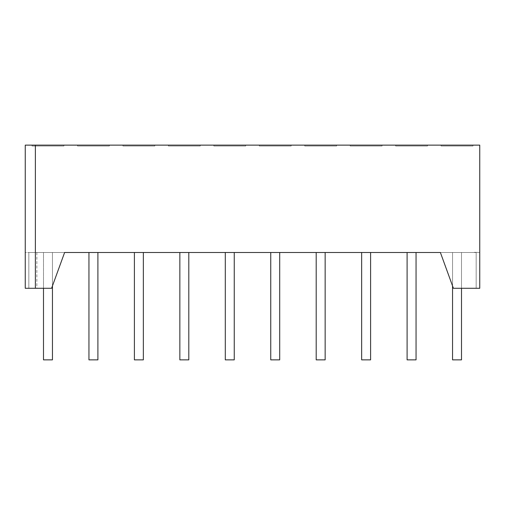 <?xml version="1.0" encoding="UTF-8"?>
<svg xmlns="http://www.w3.org/2000/svg" width="505" height="505" viewBox="0 0 505 505"><rect width="100%" height="100%" fill="white"/><g stroke="black" fill="none" stroke-linecap="round" stroke-linejoin="round"><path stroke-width="0.38" stroke-dasharray="2.52 1.89" d="M476.076 252.323L479.75 252.5L479.75 288.286L479.75 252.5L475.502 252.323L476.171 252.323L476.171 288.286L453.408 288.286L479.75 288.286L479.75 145.137L25.25 145.137L25.25 288.286L28.829 288.286L28.829 252.5L64.615 252.5L28.829 252.5L28.829 288.286L51.592 288.286L25.25 288.286L25.25 252.5L28.829 252.5L28.829 288.286L28.829 252.5L25.25 252.5L25.25 288.286L51.592 288.286L64.615 252.5L476.171 252.5L476.171 288.286L479.75 288.286L476.171 288.286L476.171 252.5L440.385 252.5L453.408 288.286L440.385 252.5L453.408 288.286L476.171 288.286L476.171 252.323L474.719 252.5L476.076 252.5M279.701 252.5L270.749 252.5L270.749 359.863L279.701 359.863L279.701 252.5L270.749 252.5L270.749 359.863L279.701 359.863L279.701 252.5L270.749 252.5L270.749 359.863L279.701 359.863L279.701 252.5L270.749 252.5M143.351 252.5L134.399 252.5L134.399 359.863L143.351 359.863L143.351 252.5L134.399 252.5L134.399 359.863L143.351 359.863L143.351 252.5L134.399 252.5L134.399 359.863L143.351 359.863L143.351 252.5L134.399 252.5M370.601 252.5L361.649 252.5L361.649 359.863L370.601 359.863L370.601 252.5L361.649 252.5L361.649 359.863L370.601 359.863L370.601 252.5L361.649 252.5L361.649 359.863L370.601 359.863L370.601 252.5L361.649 252.5M234.251 252.5L225.299 252.5L225.299 359.863L234.251 359.863L234.251 252.5L225.299 252.5L225.299 359.863L234.251 359.863L234.251 252.5L225.299 252.5L225.299 359.863L234.251 359.863L234.251 252.5L225.299 252.5M97.901 252.5L88.949 252.5L88.949 359.863L97.901 359.863L97.901 252.5L88.949 252.5L88.949 359.863L97.901 359.863L97.901 252.5L88.949 252.5L88.949 359.863L97.901 359.863L97.901 252.5L88.949 252.5M188.801 252.5L179.849 252.5L179.849 359.863L188.801 359.863L188.801 252.5L179.849 252.5L179.849 359.863L188.801 359.863L188.801 252.5L179.849 252.5L179.849 359.863L188.801 359.863L188.801 252.5L179.849 252.5M325.151 252.5L316.199 252.5L316.199 359.863L325.151 359.863L325.151 252.5L316.199 252.5L316.199 359.863L325.151 359.863L325.151 252.5L316.199 252.5L316.199 359.863L325.151 359.863L325.151 252.5L316.199 252.5M416.051 252.5L407.099 252.5L407.099 359.863L416.051 359.863L416.051 252.5L407.099 252.5L407.099 359.863L416.051 359.863L416.051 252.5L407.099 252.5L407.099 359.863L416.051 359.863L416.051 252.5L407.099 252.5M52.451 285.931L52.451 252.5L43.499 252.5L43.499 359.863L52.451 359.863L52.451 252.5L43.499 252.5L43.499 359.863L52.451 359.863L52.451 252.5L43.499 252.5L52.451 252.5L52.451 359.863L43.499 359.863L43.499 288.286M461.501 288.286L461.501 252.5L452.549 252.5L452.549 359.863L461.501 359.863L461.501 252.5L452.549 252.5L452.549 285.931M461.501 252.5L452.549 252.5L452.549 359.863L461.501 359.863L461.501 252.5L452.549 252.5L452.549 359.863L461.501 359.863L461.501 252.5M122.949 145.137L154.801 145.137L122.949 145.137L122.949 146.033L154.801 146.033L154.801 145.137L154.801 146.033L122.949 146.033L122.949 145.137M441.099 145.137L472.951 145.137L441.099 145.137L441.099 146.033L472.951 146.033L472.951 145.137L472.951 146.033L441.099 146.033L441.099 145.137M350.199 145.137L382.051 145.137L350.199 145.137L350.199 146.033L382.051 146.033L382.051 145.137L382.051 146.033L350.199 146.033L350.199 145.137M213.849 145.137L245.701 145.137L213.849 145.137L213.849 146.033L245.701 146.033L245.701 145.137L245.701 146.033L213.849 146.033L213.849 145.137M77.499 145.137L109.351 145.137L77.499 145.137L77.499 146.033L109.351 146.033L109.351 145.137L109.351 146.033L77.499 146.033L77.499 145.137M168.399 145.137L200.251 145.137L168.399 145.137L168.399 146.033L200.251 146.033L200.251 145.137L200.251 146.033L168.399 146.033L168.399 145.137M259.299 145.137L291.151 145.137L259.299 145.137L259.299 146.033L291.151 146.033L291.151 145.137L291.151 146.033L259.299 146.033L259.299 145.137M395.649 145.137L427.501 145.137L395.649 145.137L395.649 146.033L427.501 146.033L427.501 145.137L427.501 146.033L395.649 146.033L395.649 145.137M32.049 145.137L63.901 145.137L32.049 145.137L32.049 146.033L63.901 146.033L63.901 145.137L63.901 146.033L32.049 146.033L32.049 145.137M304.749 145.137L336.601 145.137L304.749 145.137L304.749 146.033L336.601 146.033L336.601 145.137L336.601 146.033L304.749 146.033L304.749 145.137M64.615 252.5L51.592 288.286L64.615 252.5M36.852 252.5L36.852 288.286M475.426 252.323L474.334 252.323L475.426 252.5M476.114 252.323L474.384 252.323L476.114 252.5M474.952 252.323L475.508 252.323L474.952 252.5M475.697 252.323L476.171 252.5L475.697 252.323M475.293 252.323L476.171 252.5L475.293 252.323M475.83 252.323L475.508 252.5L475.83 252.323M475.167 252.323L475.508 252.323L475.173 252.5M475.211 252.323L476.171 252.5L475.211 252.323"/><path stroke-width="0.76" d="M64.615 252.5L440.385 252.5L453.408 288.286L479.75 288.286L479.75 145.137L25.25 145.137L25.25 288.286L51.592 288.286L64.615 252.5M35.375 288.286L35.375 145.137M97.901 252.5L97.901 359.863L88.949 359.863L88.949 252.5M143.351 252.5L143.351 359.863L134.399 359.863L134.399 252.5M188.801 252.5L188.801 359.863L179.849 359.863L179.849 252.5M234.251 252.5L234.251 359.863L225.299 359.863L225.299 252.5M279.701 252.5L279.701 359.863L270.749 359.863L270.749 252.5M325.151 252.5L325.151 359.863L316.199 359.863L316.199 252.5M370.601 252.5L370.601 359.863L361.649 359.863L361.649 252.5M416.051 252.5L416.051 359.863L407.099 359.863L407.099 252.5M43.499 288.286L43.499 359.863L52.451 359.863L52.451 285.931M452.549 285.931L452.549 359.863L461.501 359.863L461.501 288.286"/></g></svg>

